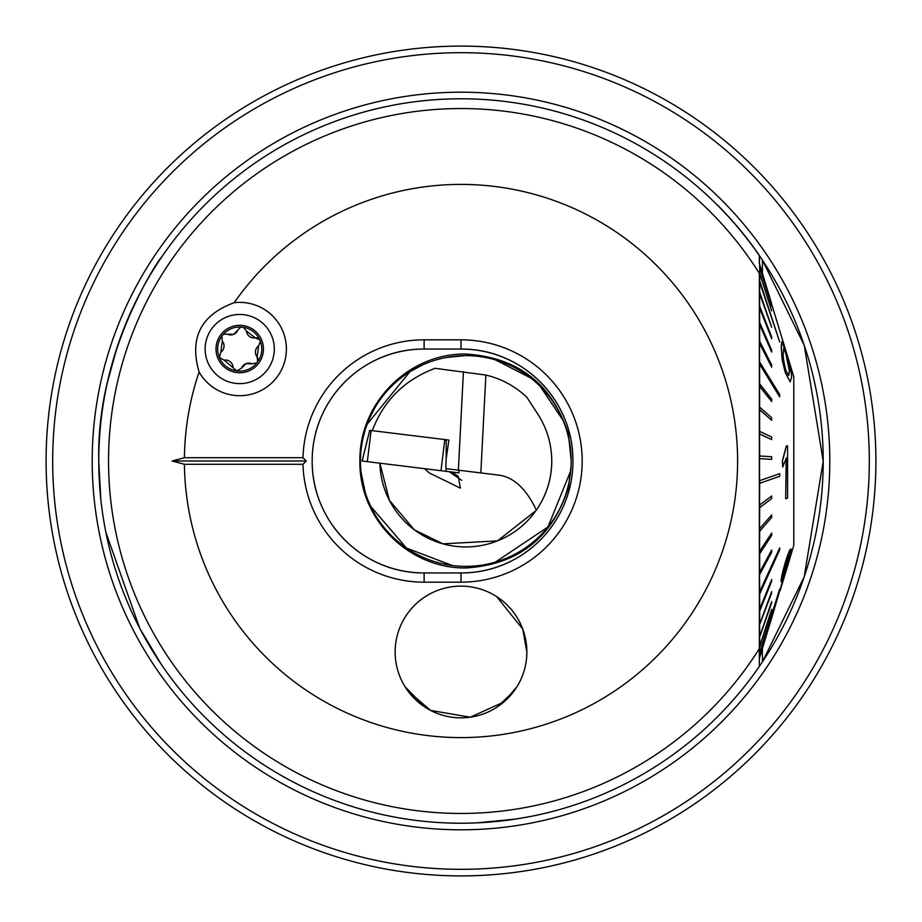 <?xml version="1.0" encoding="UTF-8"?>
<svg xmlns="http://www.w3.org/2000/svg" width="922" height="922" viewBox="0 0 922 922"><rect width="100%" height="100%" fill="white"/><g stroke="black" fill="none" stroke-linecap="round" stroke-linejoin="round"><path stroke-width="1.38" d="M107.471 382.157L117.048 347.444M128.734 316.776L141.054 291.191M151.312 273.143L155.887 265.79M100.844 499.517L98.781 461.449C95.992 349.749 161.096 256.12 161.523 257.25C161.408 255.544 95.9 350.06 98.781 461M762.425 648.742L762.425 661.858L759.336 666.422L759.336 648.673L759.336 665.062M199.106 372.027A46.676 46.676 0 0 0 286.396 349.046A46.676 46.676 0 0 0 234.176 302.704C200.846 314.909 189.16 338.017 199.106 372.027A276.6 276.6 0 0 0 184.423 457.704L302.992 457.704A121.174 121.174 0 0 1 424.12 339.826L461 339.826A121.174 121.174 0 0 1 582.174 461A121.174 121.174 0 0 1 461 582.174L424.12 582.174A121.174 121.174 0 0 1 302.992 464.296L306.231 461L302.992 457.704M530.081 816.569L515.732 819.059L476.559 822.885M514.027 691.039L497.235 706.978M424.765 706.978L405.023 686.683M312.166 461A111.954 111.954 0 0 0 424.12 572.954C362.83 573.357 311.82 522.336 312.166 461C311.993 399.364 362.83 348.7 424.12 349.046A111.954 111.954 0 0 0 312.166 461M875.9 461A414.9 414.9 0 0 0 461 46.1A414.9 414.9 0 0 0 46.1 461A414.9 414.9 0 0 1 461 46.1A414.9 414.9 0 0 1 875.9 461A414.9 414.9 0 0 1 461 875.9A414.9 414.9 0 0 1 46.1 461A414.9 414.9 0 0 0 461 875.9M759.336 263.427L759.336 255.578A362.219 362.219 0 0 0 717.212 204.961L717.304 204.868A362.346 362.346 0 0 1 759.463 255.544L759.463 263.427L759.336 255.578A362.219 362.219 0 0 0 98.781 461A362.219 362.219 0 0 0 759.336 666.422A362.219 362.219 0 0 1 461 823.219M526.669 656.925L526.854 651.981A65.854 65.854 0 0 0 461 586.127A65.854 65.854 0 0 0 395.146 651.981A65.854 65.854 0 0 0 461 717.846A65.854 65.854 0 0 0 526.854 651.981L522.751 629.081L496.681 596.626M759.336 255.578L762.425 260.142L762.425 273.258M762.425 661.858L804.203 576.803L823.219 461.173L804.249 345.324L762.425 260.142M461 339.826L461 349.046C522.29 348.643 573.3 399.664 572.954 461C573.127 522.636 522.29 573.3 461 572.954A111.954 111.954 0 0 0 572.954 461A111.954 111.954 0 0 0 461 349.046L424.12 349.046L424.12 339.826M759.336 423.428L759.336 433.271M759.336 388.692L759.336 404.205M759.336 355.592L759.336 376.418M759.463 291.133L759.336 350.556M184.423 457.704L172.114 461L184.423 464.296A276.6 276.6 0 0 0 461 737.6A276.6 276.6 0 0 0 737.6 461A276.6 276.6 0 0 0 234.176 302.704M759.336 273.327L759.336 648.673A352.458 352.458 0 0 1 108.542 461A352.458 352.458 0 0 1 759.336 273.327M184.423 464.296L302.992 464.296M105.892 532.363L139.741 628.32L161.523 664.75M407.973 691.039L430.643 710.436L470.266 717.189L503.815 702.022L516.977 686.683M759.866 665.638A362.219 362.219 0 0 0 759.624 256.016A362.219 362.219 0 0 1 759.866 665.638M424.12 582.174L424.12 572.954L461 572.954L461 582.174M759.336 462.971L759.336 459.029M172.114 461L306.231 461M251.948 363.798A7.722 7.722 0 0 0 245.828 363.706L251.948 363.798L256.904 362.876L257.584 361.989A22.059 22.059 0 0 0 260.384 341.313L259.774 339.861A22.059 22.059 0 0 0 243.396 327.287L241.841 327.08A22.059 22.059 0 0 0 222.594 335.147L221.902 336.023L222.294 341.048L220.831 352.204L219.332 357.471A22.059 22.059 0 0 0 256.904 362.876M240.365 327.414A4.414 4.414 0 0 1 241.841 327.08L240.365 327.414L233.646 334.329L224.034 334.179L222.594 335.147M252.928 380.993A34.575 34.575 0 0 0 271.679 335.839A34.575 34.575 0 0 0 226.512 317.087A34.575 34.575 0 0 0 207.761 362.242A34.575 34.575 0 0 0 252.928 380.993M217.811 358.093A23.707 23.707 0 0 0 248.779 370.955A23.707 23.707 0 0 0 261.629 339.988A23.707 23.707 0 0 0 230.661 327.126A23.707 23.707 0 0 0 217.811 358.093M221.902 336.023A22.059 22.059 0 0 0 219.332 357.471L224.115 360.133L236.862 370.921L241.564 368.108L245.828 363.706A7.722 7.722 0 0 0 241.564 368.108M259.774 339.861L255.359 337.901L246.439 331.044L243.396 327.287M258.656 345.831A7.722 7.722 0 0 0 257.18 356.987A4.414 4.414 0 0 1 257.584 361.989L257.18 356.987L258.656 345.831L260.384 341.313M220.831 352.204A7.722 7.722 0 0 0 222.294 341.048M227.527 334.237A7.722 7.722 0 0 0 237.922 329.926M246.439 331.044A7.722 7.722 0 0 0 255.359 337.901A4.414 4.414 0 0 1 257.86 338.213M233.047 366.991A7.722 7.722 0 0 0 224.115 360.133M571.087 465.472L568.471 487.45C552.451 537.837 518.233 564.679 465.806 567.975C408.746 568.69 359.038 519.351 359.868 461.161C359.096 402.868 408.434 353.357 465.575 354.025C518.291 357.356 552.589 384.197 568.471 434.539L571.202 460.816L570.05 445.568M562.916 420.098L540.28 386.456M530.738 378.008L495.414 359.88M465.23 355.627L446.006 357.505M423.094 364.674L409.979 371.635L367.002 424.397M370.69 506.339L406.429 548.048L452.276 565.497M374.424 513.462L373.617 512.033M371.336 507.665L368.166 500.611M365.181 492.256L361.044 472.26M360.444 461.058L360.525 456.805M361.193 448.438L362.657 439.517M365.204 429.664L368.212 421.285M368.892 419.648L373.952 409.368M568.471 487.346L569.819 487.346M568.471 434.654L569.819 434.654M376.038 405.818L375.335 406.982M374.977 407.593L371.232 414.543M361.021 472.076L365.181 492.267M373.871 409.518L373.076 410.958M365.135 429.894L362.772 438.964M495.287 562.166L547.968 526.981L570.73 470.796M783.746 348.309L783.377 352.607C782.778 355.419 783.608 361.309 785.855 370.275L788.575 375.415L789.543 370.955L785.867 353.368L783.942 348.447L785.74 353.368L789.416 370.955L788.875 375.058M791.595 377.121L790.2 381.858L785.463 372.753L782.282 359.937L781.326 346.453L781.821 341.855L785.509 350.948C789.635 363.625 791.664 372.361 791.595 377.121M779.701 341.924L759.67 280.749L779.701 341.924L759.532 281.832L759.67 293.473L771.679 327.229L759.532 293.473L759.67 307.775L771.679 338.685L771.679 337.037L759.67 306.127M759.67 280.749L759.67 273.004L771.679 310.806L759.532 273.004M771.679 310.806L759.67 273.004M759.67 272.232L759.67 267.138L771.679 306.081L759.67 267.138M759.67 266.7L759.67 264.337L771.679 303.811L759.67 264.337M759.67 361.77L759.67 364.063L779.701 396.863L779.701 394.581L759.532 361.77L759.532 343.341L771.679 367.163L771.679 365.054L759.67 341.244L759.67 343.341L771.679 367.163M759.67 480.696L759.67 483.312L779.701 476.294L779.701 473.678L759.532 480.696L759.532 458.626L771.679 459.363L771.679 456.724L759.67 455.987L759.67 458.626L771.679 459.363M759.67 592.097L759.67 594.056L779.701 549.881L779.701 547.933L759.67 592.097L759.532 574.809L771.679 552.186L771.679 550.031L759.67 572.654L759.67 574.809M759.67 653.421L779.701 589.527L759.67 653.421L759.532 647.521L771.679 610.191L759.67 647.521M789.693 559.181L780.15 590.553L789.197 555.597L785.844 563.342L781.199 581.724C781.268 578.278 782.72 571.744 785.544 562.109C788.425 552.797 790.315 548.498 791.191 549.212L783.147 580.618L793.784 545.294L793.784 376.706L771.679 304.237M771.679 303.811L759.532 264.337M771.679 306.081L759.532 267.138M781.821 341.855L781.199 346.453L782.156 359.937L785.325 372.753L790.2 381.858M771.679 338.685L759.532 307.775L759.67 324.475L771.679 352.066L771.679 350.176L759.67 322.596M771.679 352.066L759.532 324.475L759.67 341.244M779.701 396.863L759.532 364.063L759.67 386.306L771.679 401.531L759.532 386.306L759.67 409.725L771.679 420.271L771.679 417.735L759.67 407.19M771.679 420.271L759.532 409.725L759.67 433.962L771.679 439.644L771.679 437.04L759.67 431.358M771.679 439.644L759.532 433.962L759.67 455.987M759.532 480.696L779.701 473.678M759.67 505.095L759.67 507.665L771.679 498.56L771.679 495.99L759.532 505.095L759.67 483.312M759.532 505.095L771.679 495.99M759.67 528.802L759.67 531.268L771.679 517.415L771.679 514.949L759.532 528.802L759.67 507.665M759.532 528.802L771.679 514.949M759.67 551.437L759.67 553.776L771.679 535.394L771.679 533.054L759.532 551.437L759.67 531.268M759.532 551.437L771.679 533.054M759.67 572.654L759.67 553.776M759.532 572.654L771.679 550.031M759.532 592.097L779.701 547.933M759.67 609.477L759.67 611.194L771.679 581.229L771.679 579.512L759.67 609.477L759.67 594.056M759.532 609.477L771.679 579.512M759.67 624.517L771.679 593.019L759.67 624.517L759.67 611.194M759.532 624.517L771.679 591.567M759.67 636.975L771.679 602.723L759.67 636.975L759.67 625.969M759.532 636.975L771.679 601.547M759.67 646.668L759.67 638.151M759.532 646.668L771.679 609.327M759.532 653.421L779.701 588.985M759.67 657.144L771.679 617.982L759.67 657.144L759.67 653.963M759.532 657.144L771.679 617.763M768.844 627.294L759.67 657.363M789.059 555.401L784.818 573.588L771.691 617.947M791.053 549.212C790.189 548.463 788.31 552.762 785.417 562.109C782.594 571.709 781.141 578.244 781.061 581.724L781.199 581.724M789.555 559.181L785.521 572.412M786.201 458.004L785.671 498.744L786.339 458.004L782.663 467.085L782.513 460.896L786.362 446.213L787.584 445.775L787.572 498.053L785.671 498.744M787.584 445.775L786.224 446.213L782.375 460.896L782.663 467.085M771.622 618.189L759.578 657.778M771.679 401.531L771.679 399.111L759.67 383.875M771.679 327.229L759.67 292.113M455.307 586.38A65.854 65.854 0 0 0 395.388 657.674A65.854 65.854 0 0 0 466.693 717.593A65.854 65.854 0 0 0 526.612 646.287A65.854 65.854 0 0 0 455.307 586.38M424.42 468.653L429.375 473.009L460.435 488.153L458.188 476.248L451.642 471.995M372.292 430.666C383.61 400.586 404.551 379.806 435.092 368.316L485.871 375.058C501.51 378.804 515.168 386.203 526.842 397.267L536.569 412.226C546.562 426.955 551.621 443.205 551.759 461C551.656 477.631 547.184 493.005 538.344 507.1L536.42 510.258C526.439 489.144 514.119 477.458 499.459 475.21L459.018 470.243L459.018 472.905L362.162 461.012M571.179 461A105.373 105.373 0 0 1 465.806 566.373A105.373 105.373 0 0 1 360.444 461A105.373 105.373 0 0 1 465.806 355.627A105.373 105.373 0 0 1 571.179 461M536.42 510.258L497.523 540.88L442.906 543.842L414.243 529.758L389.395 500.323L379.899 463.19A85.942 85.942 0 0 0 535.117 511.814A85.942 85.942 0 0 1 379.899 463.19M461.645 480.316L449.198 471.695M485.871 375.058L480.835 472.928L445.891 468.641L446.064 459.629L448.899 440.071L369.745 430.355L362.173 460.965M463.42 371.797L458.361 470.162L463.939 470.854M551.759 461A85.942 85.942 0 0 1 538.344 507.1A85.942 85.942 0 0 0 551.759 461M448.899 440.071L446.202 439.748L446.167 458.972M458.937 470.243L459.018 472.905M461 869.319A408.319 408.319 0 0 0 869.319 461A408.319 408.319 0 0 0 461 52.681A408.319 408.319 0 0 0 52.681 461A408.319 408.319 0 0 0 461 869.319M461 829.8A368.8 368.8 0 0 0 829.8 461A368.8 368.8 0 0 0 461 92.2A368.8 368.8 0 0 0 92.2 461A368.8 368.8 0 0 0 461 829.8M461 46.1A414.9 414.9 0 0 0 46.1 461M465.806 567.975L465.806 566.373M371.14 430.528L367.313 461.645M444.807 439.575L440.993 470.693M446.144 468.664L446.144 471.326M369.722 430.355L362.081 461"/></g></svg>
